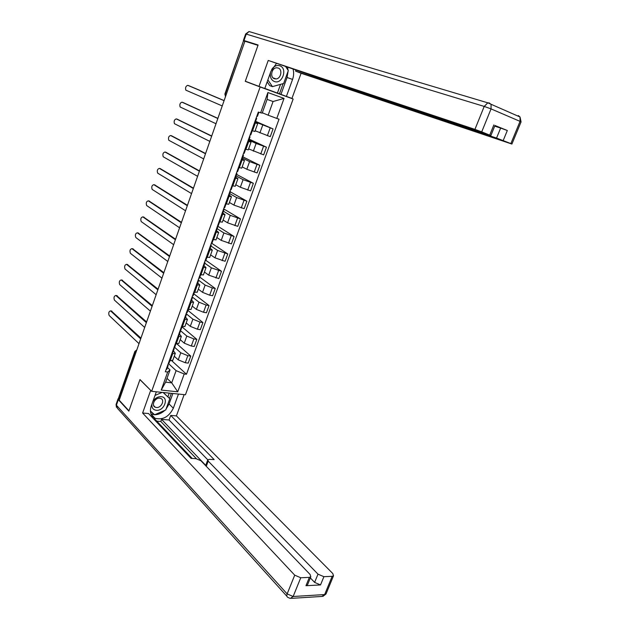 <?xml version="1.0" encoding="UTF-8"?>
<svg xmlns="http://www.w3.org/2000/svg" width="630" height="630" viewBox="0 0 630 630"><rect width="100%" height="100%" fill="white"/><g stroke="black" fill="none" stroke-linecap="round" stroke-linejoin="round"><path stroke-width="0.94" d="M256.371 85.396L245.267 81.341L257.977 45.352L244.897 41.218L119.212 400.207L128.945 410.807L139.978 379.543L151.657 391.317L185.433 394.774L293.155 99.028L277.94 93.232M245.267 81.341L260.166 86.971L151.657 391.317M226.194 94.634L224.879 94.067L243.479 40.887L225.233 94.24L225.501 96.603M244.865 41.296L243.865 40.974M119.456 399.491L118.527 398.105L134.836 351.485M174.242 356.226L178.235 359.848L185.259 362.73L188.213 363.108L190.764 356.076L187.811 355.682L180.771 352.8L174.321 347.051M173.423 350.831L175.297 353.296L172.707 353.674L170.155 360.809L172.825 360.195M170.155 360.809L169.289 360.699M177.046 343.988L190.764 356.076M172.707 353.674L171.848 353.556M180.196 339.641L184.244 343.153L191.299 346.035L194.253 346.453L196.82 339.365L193.867 338.932L186.803 336.058L180.148 330.38M175.345 343.783L178.857 343.374M182.007 326.868L196.82 339.365M179.44 334.034L181.353 336.412L177.92 336.585M186.189 322.93L190.299 326.34L197.387 329.214L200.332 329.671L202.915 322.536L199.97 322.056L192.874 319.19L186.126 313.685M181.448 326.742L184.936 326.427M187.905 310.409L202.915 322.536M185.496 317.118L187.456 319.402L184.047 319.489M192.229 306.093L196.395 309.401L203.514 312.267L206.451 312.764L209.058 305.574L206.12 305.062L198.986 302.195L192.41 297.077M187.598 309.574L191.055 309.361M193.835 293.84L209.058 305.574M191.599 300.077L193.599 302.266L190.213 302.266M198.316 289.139L202.537 292.336L209.688 295.194L212.625 295.738L215.247 288.493L212.31 287.941L205.144 285.075L198.686 280.287M193.788 292.273L197.229 292.162M199.812 277.145L215.247 288.493M197.749 282.909L199.797 285.004L196.418 284.918M204.443 272.058L208.719 275.145L218.838 278.586L221.484 271.286L211.357 267.837L204.805 263.206M200.025 274.845L203.443 274.837M205.837 260.332L221.484 271.286M203.947 265.608L206.034 267.608L202.679 267.435M210.617 254.851L214.956 257.827L225.099 261.3L227.761 253.953L217.61 250.464L210.963 246.007M206.309 257.292L209.703 257.386M211.79 243.33L227.761 253.953M210.184 248.189L212.318 250.086L208.987 249.819M216.83 237.518L221.232 240.384L231.407 243.897L234.092 236.494L223.902 232.958L217.169 228.682M212.649 239.597L216.011 239.802M217.507 226.028L234.092 236.494M216.476 230.635L218.657 232.439L215.342 232.076M223.099 220.051L227.564 222.807L237.762 226.359L240.463 218.893L230.249 215.326L223.422 211.223M219.027 221.776L222.366 222.083M223.65 208.861L240.463 218.893M222.807 212.948L225.036 214.649L221.744 214.192M229.407 202.466L233.935 205.096L244.164 208.688L246.889 201.175L236.644 197.56L229.722 193.638M225.461 203.813L228.769 204.23M230.359 191.859L246.889 201.175M229.186 195.127L231.462 196.725L228.194 196.174M235.762 184.74L240.353 187.252L250.614 190.882L253.362 183.314L243.085 179.66L236.069 175.92M231.934 185.716L235.226 186.244M236.604 174.423L253.362 183.314M235.62 177.172L237.943 178.668L234.691 178.022M242.172 166.887L246.826 169.273L257.111 172.951L259.875 165.32L249.575 161.626L242.463 158.075M238.463 167.486L241.723 168.123M242.889 156.862L259.875 165.32M242.101 159.083L244.471 160.477L241.243 159.729M248.622 148.893L263.663 154.878L266.451 147.184L256.119 143.459L248.897 140.088M245.046 149.105L248.275 149.861M249.228 139.175L266.451 147.184M248.63 140.852L251.047 142.136L247.842 141.293M255.126 130.764L270.262 136.663L273.066 128.922L255.386 121.968M251.669 130.591L254.874 131.457M255.615 121.354L273.066 128.922M255.205 122.488L257.678 123.661L254.496 122.716M167.005 378.346L171.706 382.851L176.109 370.653L168.706 363.77M167.454 367.503L170.029 369.92L165.627 382.182L171.706 382.851L177.747 391.797L161.209 390.08L167.682 372.031L170.029 369.92M262.316 112.77L268.144 115.195L273.073 101.517L267.12 99.39L262.182 113.14L258.308 112.069L165.336 371.755L167.682 372.031M260.607 112.857L267.892 92.539L284.043 98.406L276.791 118.424L268.144 115.195M176.109 370.653L184.204 373.984L186.48 374.252L279.027 119.196L276.791 118.424M184.204 373.984L177.747 391.797M293.155 99.028L260.166 86.971M277.925 93.279L264.797 88.476M171.872 360.832L186.48 374.252M161.209 390.08L165.627 382.182M273.073 101.517L284.043 98.406M267.12 99.39L267.892 92.539M168.879 363.526L168.139 363.904M111.321 310.976L140.939 338.137M167.927 364.518L168.178 365.471L167.486 365.739M166.84 369.211L166.107 369.605M140.679 338.885L110.565 310.858C108.809 311.425 108.336 312.968 109.155 315.488L139.01 343.649M174.896 346.713L174.171 347.059M116.597 295.588L146.609 321.946M173.927 347.752L174.203 348.666L173.518 348.902M172.848 352.446L172.116 352.8M146.365 322.647L115.857 295.462C114.069 296.021 113.581 297.565 114.408 300.1L144.679 327.45M180.968 329.781L180.251 330.089M121.905 280.09L152.318 305.637M179.975 330.868L180.267 331.734L179.589 331.947M178.896 335.546L178.18 335.869M152.09 306.298L121.188 279.956C119.361 280.507 118.865 282.059 119.7 284.61L150.397 311.133M178.463 394.057L173.329 408.216C168.927 416.887 162.816 420.226 154.996 418.249C150.751 415.894 149.475 411.878 151.168 406.208L156.327 391.797M118.558 398.467L118.062 398.806L118.338 399.68L128.835 411.122L139.947 379.654L150.814 390.474M150.657 390.458L142.616 413.028L148.554 413.532L191.079 458.396L195.969 458.656L200.923 460.751L310.11 574.489L310.803 576.804L307.401 585.128L305.959 585.711L320.52 584.939L314.614 582.388L310.346 577.923M192.205 458.459L154.563 418.808L153.476 418.722M196.379 458.695L160.8 421.47L156.783 421.147M160.8 421.47L161.556 419.375L169.06 419.99L170.714 415.414L176.408 415.894L332.774 573.513L333.514 575.804L332.175 576.316L323.907 576.694L320.52 584.939M184.141 394.64L176.408 415.894M142.616 413.028L294.722 575.159L300.746 577.757L309.361 577.363L310.803 576.804M314.614 582.388L317.985 574.15L208.223 461.121L207.79 459.821L209.412 459.357L214.161 459.609L170.714 415.414M317.985 574.15L323.907 576.694M208.223 461.121L206.38 466.042L161.556 419.375M307.605 584.632L307.401 585.128M206.38 466.042L205.955 464.727L207.703 460.05M207.79 459.821L169.06 419.99M172.872 393.49L169.084 403.972L173.329 408.216M151.003 413.965L154.578 414.729M154.712 414.729C158.358 414.674 161.745 413.201 164.871 410.327M166.076 409.059L169.084 403.972M169.494 398.404L171.328 393.333M150.428 411.414L154.271 414.453M167.895 396.821L169.234 393.112M150.412 411.154L152.531 412.894M152.413 412.949L153.972 414.579M276.436 63.504L270.987 71.166L264.789 88.507L258.985 86.389L268.23 60.441L474.933 129.378L484.21 106.423L246.243 34.099L243.991 40.54L258.103 44.99L245.314 81.223L258.985 86.389M288.123 71.096L287.067 77.49L292.564 79.412C293.808 75.868 293.974 72.418 293.06 69.064M292.564 79.412L286.406 96.406L291.942 98.438L301.101 73.269L295.58 71.111L496.55 138.072L500.645 128.071L507.323 130.505L494.975 125.496M295.966 70.032L295.58 71.111M301.101 73.269L511.906 144.049L510.867 143.593L520.041 121.37L491.046 108.895L481.722 131.867L490.857 135.584L340.909 85.499L268.23 60.441M264.813 88.428L286.406 96.406M510.867 143.593L496.55 138.072M246.834 41.832L243.408 40.407L245.661 33.973L246.243 34.099L249.023 31.531L249.63 31.713M481.722 131.867L474.933 129.378M243.991 40.54L243.408 40.407M494.708 126.157L500.645 128.071M288.075 70.245L287.532 67.213M287.067 77.49L280.972 94.358M279.46 93.807L283.138 83.632M277.42 93.035L280.555 84.357M151.948 404.035C151.515 407.641 152.94 409.72 156.232 410.287C164.272 411.327 169.391 397.168 161.123 396.672C157.642 396.609 154.854 398.302 152.767 401.759M156.382 407.5C161.185 408.185 165.162 400.066 160.8 398.459L159.721 398.191C154.941 397.467 150.909 405.562 155.224 407.208L156.382 407.5M163.264 392.506L169.809 398.719L165.753 409.941L154.626 414.768L150.397 410.988M155.035 395.412L162.17 392.395M163.107 392.49L169.809 398.719M270.467 72.623C269.821 76.986 271.097 79.939 274.286 81.483C282.106 84.837 287.981 68.56 279.909 65.819C276.704 64.866 273.955 66.095 271.664 69.52M274.365 78.726L276.042 78.947C280.964 78.75 282.815 69.505 278.208 68.016L276.436 67.796C271.506 68.072 269.774 77.325 274.365 78.726M285.689 66.599L288.304 70.591L283.642 83.491L272.436 86.633L269.727 85.633L267.159 81.861M272.436 86.633L267.868 79.892M187.078 312.716L186.37 312.992M127.252 264.49L158.067 289.209M186.063 313.85L186.37 314.677L185.7 314.866M184.992 318.528L184.283 318.819M157.854 289.832L126.551 264.348C124.685 264.891 124.181 266.451 125.031 269.01L156.145 294.698M193.229 295.525L192.536 295.769M132.639 248.779L163.863 272.672M192.197 296.714L192.528 297.494L191.859 297.651M191.134 301.384L190.433 301.636M163.658 273.247L131.946 248.637C130.048 249.173 129.528 250.732 130.394 253.315L161.941 278.153M199.434 278.208L198.749 278.421M138.064 232.974L169.69 256.016M198.379 279.452L198.726 280.185L198.072 280.318M197.324 284.106L196.631 284.327M169.509 256.544L137.387 232.824C135.45 233.352 134.922 234.911 135.789 237.502L167.777 261.481M205.679 260.765L205.01 260.938M143.546 217.051L175.565 239.243M204.608 262.056L204.97 262.749L204.325 262.844M203.553 266.711L202.876 266.892M175.4 239.723L142.837 216.877C140.884 217.429 140.348 218.996 141.207 221.579L173.652 244.692M211.979 243.188L211.31 243.322M149.082 201.017L181.479 222.343M210.877 244.534L211.263 245.18L210.625 245.251M209.829 249.173L209.168 249.323M181.33 222.776L148.318 200.828C146.365 201.395 145.814 202.97 146.656 205.545L179.574 227.784M218.319 225.477L217.665 225.579M154.649 184.873L187.441 205.325M217.2 226.879L217.602 227.477L216.972 227.517M216.161 231.509L215.499 231.619M187.307 205.711L153.838 184.669C151.885 185.251 151.318 186.827 152.137 189.394L185.535 210.759M224.705 207.64L224.067 207.695M160.256 168.627L193.441 188.181M223.571 209.089L223.989 209.64L223.366 209.648M222.532 213.712L221.886 213.783M193.323 188.52L159.398 168.391C157.437 168.998 156.862 170.58 157.657 173.132L191.544 193.599M231.147 189.661L230.517 189.677M165.903 152.271L199.489 170.919M229.989 191.166L230.43 191.67L229.816 191.646M228.958 195.78L228.32 195.812M199.387 171.202L164.989 152.011C163.036 152.633 162.438 154.216 163.209 156.76L197.592 176.321M237.636 171.541L237.014 171.525M171.588 135.804L205.577 153.523M236.455 173.108L236.911 173.565L236.305 173.51M235.423 177.715L234.801 177.707M205.49 153.767L170.628 135.513C168.667 136.159 168.06 137.749 168.809 140.285L203.687 158.918M244.172 153.287L243.566 153.232M177.314 119.22L211.711 136.009M242.967 154.909L243.448 155.319L242.849 155.232M241.944 159.508L241.337 159.461M211.641 136.198L176.298 118.905C174.337 119.566 173.722 121.157 174.439 123.685L209.821 141.388M250.764 134.899L250.165 134.796M183.078 102.532L217.886 118.361M249.527 136.576L250.031 136.93L249.448 136.812M248.519 141.159L247.921 141.081M217.838 118.495L182.007 102.178C180.046 102.863 179.416 104.462 180.117 106.974L216.003 123.732M257.402 116.361L256.82 116.219M188.882 85.719L224.107 100.579M256.142 118.101L256.67 118.401L256.087 118.251M256.67 118.401L255.134 122.693L254.552 122.551M224.083 100.666L187.764 85.334C185.803 86.042 185.157 87.641 185.826 90.153L222.232 105.934M262.702 125.149L259.914 132.914M256.119 143.459L253.347 151.161M249.575 161.626L246.826 169.273M243.085 179.66L240.353 187.252M236.644 197.56L233.935 205.096M230.249 215.326L227.564 222.807M223.902 232.958L221.232 240.384M217.61 250.464L214.956 257.827M211.357 267.837L208.719 275.145M205.144 285.075L202.537 292.336M198.986 302.195L196.395 309.401M192.874 319.19L190.299 326.34M186.803 336.058L184.244 343.153M180.771 352.8L178.235 359.848M248.685 141.561L245.889 149.373M242.093 159.981L239.313 167.73M235.541 178.258L232.785 185.952M229.044 196.403L226.312 204.041M222.595 214.405L219.878 221.98M216.192 232.273L213.499 239.794M209.837 250.008L207.168 257.473M203.537 267.608L200.883 275.019M197.277 285.083L194.646 292.43M191.071 302.416L188.457 309.716M184.905 319.63L182.306 326.875M178.786 336.711L176.211 343.901M255.339 123L252.52 130.867M263.545 146.27L260.757 153.972M256.977 164.446L254.205 172.092M250.449 182.487L247.7 190.079M243.975 200.395L241.251 207.924M237.549 218.161L234.84 225.642M231.171 235.801L228.485 243.227M224.839 253.307L222.169 260.678M218.555 270.687L215.909 278.003M212.31 287.941L209.688 295.194M206.12 305.062L203.514 312.267M199.97 322.056L197.387 329.214M193.867 338.932L191.299 346.035M187.811 355.682L185.259 362.73M270.175 127.953L267.364 135.718M136.702 350.241L135.072 351.926L118.708 398.68M135.852 352.674L134.859 351.406L136.82 349.91M110.699 310.96L111.919 311.157M115.967 295.541L117.188 295.746M121.267 280.019L122.488 280.24M305.959 585.711L309.361 577.363M300.746 577.757L293.139 596.5L324.647 594.562L332.175 576.316M118.338 399.68L116.4 405.2L287.146 593.893L294.722 575.159M293.139 596.5L287.146 593.893C286.516 595.673 286.784 596.854 287.965 597.445L290.312 598.437L293.139 596.5M326.19 593.531L321.804 596.452L291.501 598.358M286.91 596.279L117.377 408.256L116.133 404.318L118.015 398.94M489.723 135.088L493.865 124.921M507.323 130.505L503.212 140.514M519.498 116.77L518.309 115.566L520.034 116.999L520.041 121.37L521.041 121.944M491.046 108.895L491.061 104.407L489.345 102.958L487.801 102.832L484.21 106.423L491.046 108.895M126.606 264.395L127.819 264.632M131.977 248.661L133.198 248.913M137.387 232.824L138.6 233.092L137.387 232.824M142.837 216.877L144.049 217.161M148.318 200.828L149.53 201.127M153.838 184.669L155.051 184.984M159.398 168.391L160.603 168.722M164.989 152.011L166.202 152.358M170.628 135.513L171.832 135.875M176.298 118.905L177.502 119.283M182.007 102.178L183.212 102.572M187.764 85.334L188.969 85.751M141.876 335.475L141.451 336.688M147.633 319.024L147.207 320.237M153.429 302.455L153.011 303.668M159.272 285.768L158.847 286.981M165.162 268.963L164.737 270.175M171.084 252.032L170.659 253.252M177.061 234.974L176.628 236.203M183.07 217.799L182.645 219.027M189.134 200.498L188.701 201.726M195.237 183.062L194.796 184.299M201.38 165.501L200.946 166.745M207.577 147.814L207.136 149.066M213.814 129.993L213.373 131.253M220.098 112.038L219.657 113.305M257.678 123.661L254.866 131.497M251.047 142.136L248.259 149.916M244.471 160.477L241.7 168.186M237.943 178.668L235.195 186.322M231.462 196.725L228.737 204.325M225.036 214.649L222.327 222.193M218.657 232.439L215.972 239.92M212.318 250.086L209.656 257.52M206.034 267.608L203.388 274.987M199.797 285.004L197.166 292.32M193.599 302.266L191 309.535M187.456 319.402L184.866 326.616M181.353 336.412L178.786 343.57M175.297 353.296L172.746 360.399M224.879 94.075L225.501 96.611M168.832 363.644L169.864 360.769M166.8 369.33L168.178 365.471M110.565 310.858L111.786 311.055M174.856 346.823L175.92 343.862M172.809 352.556L174.203 348.666M115.857 295.462L117.078 295.667M180.928 329.884L182.023 326.828M178.865 335.648L180.267 331.734M121.188 279.956L122.401 280.177M151.066 414.115L154.996 418.249M322.82 596.437L325.993 594.011L333.514 575.804M116.085 404.468L116.4 407.201M511.906 144.049L521.073 121.881L520.034 116.999L487.801 102.832L249.023 31.531L245.668 33.957M347.185 87.601L347.043 87.995M490.857 135.584L494.991 125.449M153.641 405.578L155.224 407.208M273.034 77.868L276.042 78.947M187.039 312.811L188.165 309.669M184.96 318.623L186.37 314.677M126.551 264.348L127.764 264.584M193.197 295.62L194.355 292.375M191.103 301.471L192.528 297.494M131.946 248.637L133.158 248.889M199.403 278.295L200.6 274.964M197.292 284.193L198.726 280.185M205.656 260.844L206.884 257.41M203.522 266.781L204.97 262.749M211.956 243.259L213.216 239.731M209.806 249.244L211.263 245.18M218.295 225.54L219.594 221.917M216.137 231.572L217.602 227.477M224.689 207.687L226.02 203.963M222.516 213.767L223.989 209.64M231.131 189.701L232.501 185.874M228.934 195.828L230.43 191.67M237.62 171.581L239.03 167.651M235.415 177.755L236.911 173.565M244.164 153.318L245.605 149.286M241.936 159.54L243.448 155.319M250.756 134.915L252.236 130.772M248.511 141.183L250.031 136.93M257.394 116.377L258.867 112.258"/></g></svg>
